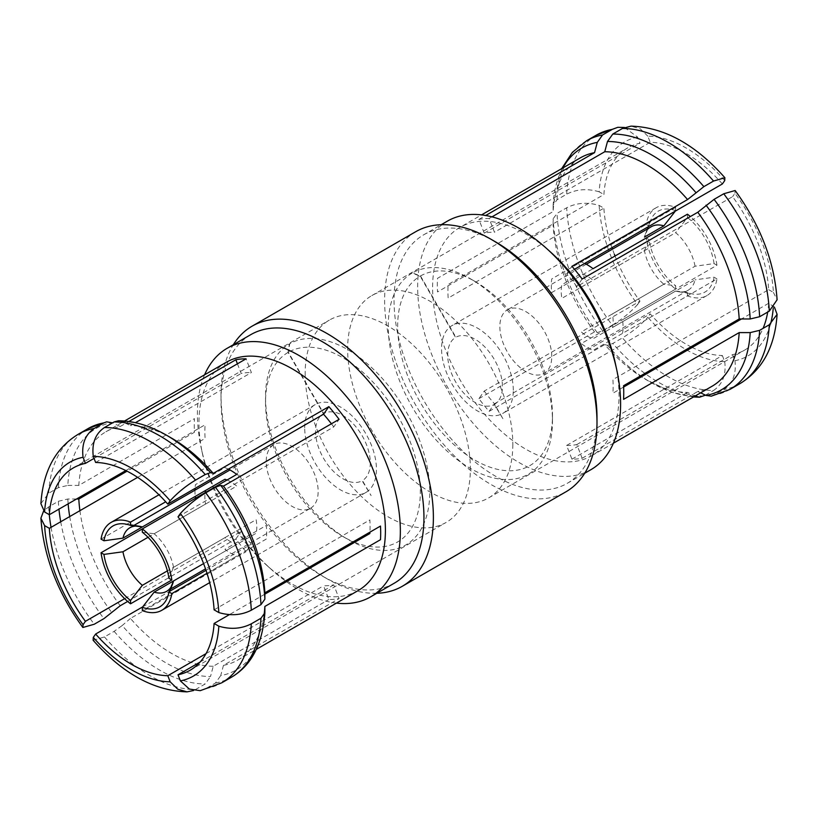 <?xml version="1.0" encoding="UTF-8"?>
<svg xmlns="http://www.w3.org/2000/svg" width="818" height="818" viewBox="0 0 818 818"><rect width="100%" height="100%" fill="white"/><g stroke="black" fill="none" stroke-linecap="round" stroke-linejoin="round"><path stroke-width="0.61" stroke-dasharray="4.09 3.07" d="M623.623 387.026L612.917 393.213A116.81 67.434 -120 0 0 613.122 386.515A116.81 67.434 -120 0 0 612.917 379.583L768.664 289.664A116.81 67.434 -120 0 0 732.58 196.668L576.833 286.586A116.81 67.434 -120 0 0 566.618 273.877L574.502 269.316M512.835 444.419A116.81 67.434 60 0 1 488.643 497.896A116.81 67.434 60 0 1 398.632 466.597A116.81 67.434 60 0 1 347.64 349.051A116.81 67.434 60 0 1 371.832 295.584A116.81 67.434 60 0 1 461.843 326.873A116.81 67.434 60 0 1 512.835 444.419M484.236 233.13L478.908 219.408A131.821 76.105 60 0 1 489.123 218.498L494.45 232.21A116.81 67.434 -120 0 0 484.236 233.13L639.983 143.201A116.81 67.434 -120 0 0 627.876 147.761A116.81 67.434 -120 0 0 603.899 194.541L448.152 284.459A116.81 67.434 -120 0 0 447.937 291.147A116.81 67.434 -120 0 0 448.152 298.079L603.899 208.161L599.165 205.43C587.406 201.964 576.588 202.752 566.7 207.792L557.027 213.375L553.121 218.825L553.132 225.175L437.507 291.934A131.821 76.105 60 0 1 437.313 285.022A131.821 76.105 60 0 1 437.507 278.314L553.132 211.555L553.132 204.96L561.669 168.641M484.236 391.076A116.81 67.434 -120 0 0 494.45 403.795L489.123 411.362A131.821 76.105 60 0 1 478.908 398.652L484.236 391.076L639.983 301.157A116.81 67.434 60 0 1 615.024 256.014M614.41 254.408A116.81 67.434 60 0 1 612.477 249.132M611.987 247.68A116.81 67.434 60 0 1 603.899 208.161M494.45 403.795L650.198 313.867A116.81 67.434 60 0 0 690.944 346.822M566.618 445.452A116.81 67.434 -120 0 0 576.833 444.542L582.15 458.264A131.821 76.105 60 0 1 571.935 459.174L566.618 445.452L722.366 355.533A116.81 67.434 60 0 1 692.181 347.445M576.833 444.542L732.58 354.623A116.81 67.434 60 0 0 744.687 350.073A116.81 67.434 60 0 0 763.071 328.366M774.37 307.057L768.664 303.294A116.81 67.434 60 0 1 767.683 312.077M768.664 303.294L741.497 318.969M722.366 183.958A116.81 67.434 -120 0 0 650.198 142.291L494.45 232.21M599.165 205.43A123.477 71.289 60 0 0 637.611 304.521L639.983 301.157M722.366 355.533L724.728 361.628A123.477 71.289 60 0 1 647.836 317.241L650.198 313.867M770.536 324A123.477 71.289 60 0 1 734.942 360.718L732.58 354.623M773.399 306.024A123.477 71.289 60 0 1 773.235 308.253M768.664 289.664L773.399 292.394A123.477 71.289 -120 0 0 734.942 193.304L732.58 196.668M724.728 180.594A123.477 71.289 -120 0 0 647.836 136.197L650.198 142.291M624.471 127.465L637.611 137.107L639.983 143.201M637.611 137.107A123.477 71.289 -120 0 0 599.165 191.811L603.899 194.541M637.611 304.521C630.289 312.507 621.833 319.388 612.242 325.165A143.508 82.853 60 0 1 566.7 207.792M478.908 398.652L594.543 331.893L597.283 332.64L602.569 330.748L612.242 325.165M724.728 361.628C726.292 374.736 722.56 384.348 713.541 390.472A143.508 82.853 60 0 1 622.457 337.885C632.058 332.098 640.514 325.216 647.836 317.241M711.312 396.168L723.756 389.552C732.775 383.438 736.507 373.826 734.942 360.718M705.443 395.145L713.541 390.472M695.811 396.331L687.57 392.415A131.821 76.105 60 0 1 646.159 379.705A131.821 76.105 60 0 1 604.758 344.603L607.498 345.349L612.794 343.468L622.457 337.885M594.543 331.893A131.821 76.105 60 0 1 553.132 225.175M712.079 386.239A131.821 76.105 60 0 1 697.785 391.495L700.627 392.844M489.123 411.362L604.758 344.603M571.935 459.174L687.57 392.415M582.15 458.264L697.785 391.495M615.484 363.969A131.821 76.105 -120 0 1 619.021 395.38A131.821 76.105 60 0 1 591.721 455.718A131.821 76.105 60 0 1 490.135 420.401A131.821 76.105 60 0 1 432.599 287.742A131.821 76.105 -120 0 1 459.9 227.394L481.567 214.889M489.123 218.498L491.986 216.852M478.908 219.408L485.698 215.492M580.248 157.915A131.821 76.105 -120 0 0 553.132 211.555M551.25 252.69A131.821 76.105 -120 0 0 459.9 227.394M447.374 221.146A143.508 82.853 -120 0 0 417.65 286.832A143.508 82.853 60 0 0 480.289 431.25A143.508 82.853 60 0 0 590.872 469.696M596.997 417.63A143.508 82.853 60 0 1 567.273 483.326A143.508 82.853 60 0 1 456.689 444.88A143.508 82.853 60 0 1 394.051 300.462A143.508 82.853 -120 0 1 423.775 234.766L441.188 224.715M495.524 241.872A143.508 82.853 -120 0 0 423.775 234.766M415.718 231.709A150.175 86.708 -120 0 0 384.613 300.462A150.175 86.708 60 0 0 450.166 451.597A150.175 86.708 60 0 0 565.892 491.833M376.812 593.285A150.175 86.708 60 0 1 327.19 578.847A150.175 86.708 60 0 1 221.003 394.92A150.175 86.708 -120 0 1 233.304 344.736M250.727 334.674A143.508 82.853 -120 0 0 221.003 400.37L221.003 394.92M394.225 583.234A143.508 82.853 60 0 1 322.476 576.128A143.508 82.853 60 0 1 221.003 400.37M336.433 603.111A143.508 82.853 60 0 1 271.187 569.318A143.508 82.853 60 0 1 201.259 448.182A143.508 82.853 60 0 1 197.404 413.99A143.508 82.853 -120 0 1 204.612 374.787M226.279 362.282A131.821 76.105 -120 0 0 198.978 422.62A131.821 76.105 60 0 0 202.516 454.031L201.259 448.182M358.1 590.606A131.821 76.105 60 0 1 266.75 565.31A131.821 76.105 60 0 1 202.516 454.031M127.659 601.445L235.85 538.98A131.821 76.105 -120 0 0 246.065 551.69L251.382 544.123A116.81 67.434 60 0 1 241.167 531.414L235.85 538.98M120.215 605.739A131.821 76.105 60 0 1 79.908 510.688M40.9 503.643L48.702 493.234L58.364 487.651L67.812 485.401A139.592 80.593 -120 0 1 111.964 422.579L120.215 426.505A131.821 76.105 -120 0 0 105.921 431.761A131.821 76.105 -120 0 0 78.814 485.401L194.439 418.642A131.821 76.105 -120 0 0 194.255 425.35A131.821 76.105 -120 0 0 194.439 432.272L127.056 471.178M263.948 615.627A131.821 76.105 60 0 1 237.752 660.085A131.821 76.105 60 0 1 223.457 665.351L339.092 598.592L333.764 584.87A116.81 67.434 60 0 1 323.55 585.79L328.877 599.502A131.821 76.105 -120 0 0 339.092 598.592M93.129 640.279L104.459 636.946L114.121 631.363L122.189 625.545A139.592 80.593 -120 0 0 210.502 676.527L213.242 666.261L328.877 599.502M213.242 666.261A131.821 76.105 60 0 1 130.43 618.449L246.065 551.69M142.659 606.895L169.827 591.21M206.013 570.32L251.382 544.123M130.43 618.449L122.189 625.545M178.017 516.843L333.764 426.924L339.092 419.348M124.653 598.674L241.167 531.414M137.618 477.364L205.083 438.417A116.81 67.434 60 0 1 204.878 431.485A116.81 67.434 60 0 1 205.083 424.787L125.819 470.554M305.165 373.581A116.81 67.434 -120 0 0 356.157 491.127A116.81 67.434 -120 0 0 446.168 522.416A116.81 67.434 -120 0 0 470.36 468.949A116.81 67.434 -120 0 0 419.368 351.403A116.81 67.434 -120 0 0 329.357 320.104A116.81 67.434 -120 0 0 305.165 373.581M214.101 609.839L369.848 519.921A116.81 67.434 60 0 1 370.063 526.853A116.81 67.434 60 0 1 369.93 532.16M264.868 594.154L229.418 614.615M200.113 662.038L333.764 584.87M206.013 653.643L323.55 585.79M223.457 665.351L220.717 675.617A139.592 80.593 -120 0 0 264.848 613.306M67.812 485.401L78.814 485.401M171.841 438.295A131.821 76.105 -120 0 0 130.43 425.585L135.43 422.701M166.34 435.115A139.592 80.593 -120 0 0 122.189 421.669L130.43 425.585M76.503 499.031L67.812 499.021L58.364 501.281L48.702 506.863L43.63 510.943M200.216 690.678L205.758 688.623L215.431 683.04L220.717 675.617M95.634 462.467L251.382 372.548L246.065 358.826M122.189 421.669L118.375 420.789M104.459 636.946A143.508 82.853 -120 0 0 195.543 689.533L193.529 690.535M195.543 689.533L205.206 683.95L210.502 676.527M120.215 426.505L128.845 421.515M237.424 363.816L241.167 373.458A116.81 67.434 60 0 1 251.382 372.548M94.06 458.387L241.167 373.458M331.413 423.785A116.81 67.434 60 0 1 333.764 426.924M582.15 279.02L576.833 286.586M734.942 193.304L735.147 190.512M773.399 292.394L777.1 299.787M647.836 136.197L640.228 128.784L630.975 126.136M562.784 167.997A139.592 80.593 -120 0 0 553.121 205.206L557.027 199.756L566.7 194.173C576.578 189.132 587.406 188.344 599.165 191.811M566.618 273.877L571.935 266.31M420.513 275.963L455.882 337.231A38.712 22.352 60 0 1 494.43 359.675A38.712 22.352 60 0 1 494.593 404.276L503.274 419.307L494.266 404.47A38.712 22.352 60 0 1 455.718 382.026A38.712 22.352 60 0 1 455.554 337.425L420.176 276.147L412.119 273.1A116.136 67.056 -120 0 0 439.041 443.151A116.136 67.056 -120 0 0 552.477 420.994A116.136 67.056 -120 0 0 470.36 278.754A116.136 67.056 -120 0 0 412.456 272.905L420.513 275.963A109.459 63.201 60 0 1 475.074 281.474A109.459 63.201 60 0 1 552.477 415.544A109.459 63.201 60 0 1 445.565 436.444A109.459 63.201 60 0 1 420.176 276.147M352.814 542.048A116.136 67.056 60 0 1 347.64 539.246A116.136 67.056 60 0 1 265.523 397.006A116.136 67.056 60 0 1 289.408 343.938L288.028 352.446L323.407 413.724A38.712 22.352 -120 0 0 323.57 458.325A38.712 22.352 -120 0 0 362.118 480.769L371.127 495.606L362.446 480.575A38.712 22.352 -120 0 0 362.282 435.974A38.712 22.352 -120 0 0 323.734 413.53L288.355 352.251L289.746 343.744A116.136 67.056 60 0 1 422.282 447.957A116.136 67.056 60 0 1 354.051 542.661M288.028 352.446A109.459 63.201 -120 0 0 265.523 402.456A109.459 63.201 -120 0 0 342.926 536.526A109.459 63.201 -120 0 0 353.356 541.731M354.705 542.283A109.459 63.201 -120 0 0 412.016 446.751A109.459 63.201 -120 0 0 288.355 352.251M675.341 211.105L675.658 207.373A50.726 29.284 -120 0 0 656.2 207.711A50.726 29.284 -120 0 0 646.179 224.398L649.052 226.054L644.482 237.046A36.708 21.196 -120 0 1 645.351 234.163L647.324 229.02M675.658 210.696A46.718 26.974 -120 0 0 650.494 220.717A46.718 26.974 -120 0 0 649.052 226.054M695.044 266.228A36.708 21.196 -120 0 0 675.658 232.67L593.07 280.349A36.708 21.196 -120 0 0 581.271 273.539L561.884 284.725A36.708 21.196 -120 0 0 561.209 291.147A36.708 21.196 -120 0 0 561.884 298.355L644.482 250.666A36.708 21.196 -120 0 0 663.858 284.235L581.271 331.924A36.708 21.196 -120 0 0 593.07 338.734L675.658 291.044A36.708 21.196 -120 0 0 678.592 291.74A36.708 21.196 -120 0 0 688.112 290.247A36.708 21.196 -120 0 0 695.044 279.858L612.447 327.548A36.708 21.196 -120 0 0 613.122 321.126A36.708 21.196 -120 0 0 612.447 313.918L695.044 266.228L714.063 263.59L716.946 265.257L622.549 319.746A50.726 29.284 60 0 1 623.04 326.842A50.726 29.284 60 0 1 622.549 333.376L716.946 278.877A50.726 29.284 60 0 1 706.926 295.574A50.726 29.284 60 0 1 687.457 295.901L593.07 350.401A50.726 29.284 60 0 1 581.271 343.58L675.658 289.091A50.726 29.284 60 0 1 646.179 238.028L551.782 292.517A50.726 29.284 60 0 1 551.301 285.431A50.726 29.284 60 0 1 551.782 278.897L646.179 224.398M716.946 265.257A50.726 29.284 -120 0 0 690.341 216.555M675.658 207.373L581.271 261.872A50.726 29.284 60 0 1 584.737 263.406M513.305 390.196A50.726 29.284 -120 0 0 491.158 339.153A50.726 29.284 -120 0 0 452.068 325.554A50.726 29.284 -120 0 0 441.567 348.785A50.726 29.284 -120 0 0 463.704 399.828A50.726 29.284 -120 0 0 502.794 413.417A50.726 29.284 -120 0 0 513.305 390.196M687.457 214.193L687.457 217.506L675.658 232.67M714.063 263.59A46.718 26.974 -120 0 0 687.457 217.506M716.946 278.877L714.063 277.22L695.044 279.858M675.658 291.044L687.457 292.578A46.718 26.974 -120 0 0 692.805 293.999A46.718 26.974 -120 0 0 714.063 277.22M687.457 292.578L687.457 295.901M675.658 289.091L675.658 285.768L663.858 284.235M644.482 250.666L649.052 239.684A46.718 26.974 -120 0 0 675.658 285.768M649.052 239.684L646.179 238.028M651.404 226.658A36.708 21.196 -120 0 0 645.351 234.163M551.772 356.546A36.708 21.196 -120 0 0 535.749 319.603A36.708 21.196 -120 0 0 507.457 309.766A36.708 21.196 -120 0 0 499.849 326.576A36.708 21.196 60 0 0 515.882 363.519A36.708 21.196 60 0 0 544.164 373.356A36.708 21.196 60 0 0 551.772 356.546M304.695 427.804A50.726 29.284 60 0 1 315.206 404.583A50.726 29.284 60 0 1 354.296 418.172A50.726 29.284 60 0 1 376.433 469.215A50.726 29.284 60 0 1 365.932 492.446A50.726 29.284 60 0 1 326.842 478.847A50.726 29.284 60 0 1 304.695 427.804M228.406 469.143A50.726 29.284 -120 0 0 224.93 467.599L195.451 484.624A50.726 29.284 -120 0 0 195.042 488.397M194.97 490.176A50.726 29.284 -120 0 0 194.96 491.158A50.726 29.284 -120 0 0 195.236 496.414M101.054 539.123L130.543 522.099M206.995 573.295L266.218 539.103A50.726 29.284 -120 0 0 266.699 532.569A50.726 29.284 -120 0 0 266.218 525.483L224.93 549.307A50.726 29.284 -120 0 0 236.729 556.128L142.342 610.627M195.451 498.244A50.726 29.284 -120 0 0 195.451 498.254L142.342 528.909M139.408 526.26A36.708 21.196 -120 0 0 135.624 526.066M168.948 578.316L173.518 567.334L256.116 519.645A36.708 21.196 60 0 1 256.791 526.853A36.708 21.196 60 0 1 256.116 533.275L203.59 563.592M310.543 508.234A36.708 21.196 60 0 0 318.151 491.424A36.708 21.196 -120 0 0 302.118 454.481A36.708 21.196 -120 0 0 273.836 444.644A36.708 21.196 -120 0 0 266.228 461.454A36.708 21.196 60 0 0 282.251 498.397A36.708 21.196 60 0 0 310.543 508.234L205.522 568.868M148.007 537.303L205.553 504.082A36.708 21.196 60 0 1 204.878 496.874A36.708 21.196 60 0 1 205.154 492.651M227.026 480.013A36.708 21.196 60 0 1 236.729 486.076L154.142 533.765L142.342 532.232M173.518 567.334A36.708 21.196 -120 0 0 154.142 533.765M170.921 587.222A36.708 21.196 -120 0 0 172.649 583.837M173.518 580.954L236.729 544.461A36.708 21.196 60 0 1 224.93 537.651L167.383 570.872M739.748 383.744A143.508 82.853 60 0 1 723.756 389.552M602.569 330.748A143.508 82.853 60 0 1 557.027 213.375M703.879 396.055A143.508 82.853 60 0 1 612.794 343.468M730.085 389.327A143.508 82.853 60 0 1 714.094 395.135M597.283 332.64A139.592 80.593 60 0 1 553.121 218.825M694.605 396.321A139.592 80.593 60 0 1 651.66 382.885A139.592 80.593 60 0 1 607.498 345.349M67.812 499.021A139.592 80.593 -120 0 0 68.139 503.857M69.714 516.567A139.592 80.593 -120 0 0 111.964 612.825M205.758 688.623A143.508 82.853 -120 0 0 221.75 682.815M78.252 434.256A143.508 82.853 -120 0 0 48.702 493.234M48.702 506.863A143.508 82.853 -120 0 0 49.285 514.675M51.043 527.344A143.508 82.853 -120 0 0 94.244 624.236M215.431 683.04A143.508 82.853 -120 0 0 231.422 677.232M87.915 428.673A143.508 82.853 -120 0 0 58.364 487.651M58.364 501.281A143.508 82.853 -120 0 0 58.957 509.154M60.716 521.772A143.508 82.853 -120 0 0 103.906 618.653M114.121 631.363A143.508 82.853 -120 0 0 205.206 683.95M596.25 135.185A143.508 82.853 -120 0 0 566.7 194.173M586.578 140.768A143.508 82.853 -120 0 0 557.027 199.756M488.643 497.896L744.687 350.073M371.832 295.584L627.876 147.761M693.5 396.965L672.969 392.62L646.159 379.705M591.721 455.718L613.388 443.213M567.273 483.326L584.696 473.264M322.476 576.128L327.19 578.847M266.75 565.31L271.187 569.318M237.752 660.085L256.331 649.359M190.124 670.239L446.168 522.416M105.921 431.761L124.5 421.035M73.313 467.927L329.357 320.104M475.074 281.474L470.36 278.754M552.477 415.544L552.477 420.994M342.926 536.526L347.64 539.246M265.523 402.456L265.523 397.006M656.2 207.711L452.068 325.554M706.926 295.574L502.794 413.417M648.173 226.791L650.494 220.717M586.312 264.234L507.457 309.766M688.112 290.247L544.164 373.356M678.592 291.74L692.805 293.999M315.206 404.583L158.968 494.778M365.932 492.446L209.694 582.641M130.543 524.849L125.195 524.001M273.836 444.644L229.981 469.961M133.968 525.401L129.888 527.753M170.676 588.98L166.596 591.342M169.438 592.222L167.506 597.283"/><path stroke-width="1.23" d="M615.024 256.014A116.81 67.434 60 0 1 614.41 254.408M612.477 249.132A116.81 67.434 60 0 1 611.987 247.68M692.181 347.445A116.81 67.434 60 0 1 690.944 346.822M767.683 312.077A116.81 67.434 60 0 1 763.071 328.366M741.497 318.969L623.623 387.026M574.502 269.316L722.366 183.958L724.728 180.594L724.871 177.721L713.541 181.054A143.508 82.853 -120 0 0 622.457 128.467L630.975 126.136C664.022 127.168 695.32 144.357 724.871 177.721M773.235 308.253A123.477 71.289 60 0 1 770.536 324M759.636 316.719A143.508 82.853 -120 0 0 714.094 199.347L723.756 193.764L735.147 190.512C760.454 225.349 774.431 261.78 777.1 299.787L769.298 311.137L759.636 316.719L750.188 318.979L739.186 318.969L623.561 385.728A131.821 76.105 60 0 1 623.745 392.65A131.821 76.105 60 0 1 623.561 399.358L739.186 332.599L750.188 332.599L759.636 330.349L769.298 324.766L777.1 314.357L774.37 307.057M695.136 396.014L699.625 397.211L705.443 395.145M700.627 392.844L706.036 395.421L711.312 396.168L730.085 389.327L739.748 383.744A143.508 82.853 60 0 0 769.298 324.766M739.186 332.599A131.821 76.105 60 0 1 712.079 386.239L613.388 443.213M739.186 318.969A131.821 76.105 -120 0 0 697.785 212.261L582.15 279.02A131.821 76.105 60 0 0 571.935 266.31L687.57 199.551A131.821 76.105 -120 0 0 604.758 151.739L491.986 216.852M485.698 215.492L594.543 152.649A131.821 76.105 -120 0 0 580.248 157.915L481.567 214.889M584.696 473.264L590.872 469.696A143.508 82.853 60 0 0 620.596 404.01A143.508 82.853 -120 0 0 616.741 369.818L615.484 363.969A131.821 76.105 -120 0 0 551.25 252.69L546.813 248.682A143.508 82.853 -120 0 0 447.374 221.146L441.188 224.715M616.741 369.818A143.508 82.853 -120 0 0 546.813 248.682M490.81 239.153A150.175 86.708 -120 0 1 596.997 423.08L596.997 417.63A143.508 82.853 -120 0 0 495.524 241.872L490.81 239.153A150.175 86.708 -120 0 0 415.718 231.709L252.108 326.167A150.175 86.708 -120 0 0 233.304 344.736M596.997 423.08A150.175 86.708 60 0 1 565.892 491.833L402.282 586.291A150.175 86.708 60 0 1 376.812 593.285M252.108 326.167A150.175 86.708 -120 0 1 367.834 366.403A150.175 86.708 -120 0 1 433.387 517.538A150.175 86.708 60 0 1 402.282 586.291M227.128 348.304A143.508 82.853 -120 0 1 337.711 386.75A143.508 82.853 -120 0 1 400.35 531.168A143.508 82.853 60 0 1 370.626 596.854L394.225 583.234A143.508 82.853 60 0 0 423.949 517.538A143.508 82.853 -120 0 0 361.311 373.12A143.508 82.853 -120 0 0 250.727 334.674L227.128 348.304A143.508 82.853 -120 0 0 204.612 374.787M370.626 596.854A143.508 82.853 60 0 1 336.433 603.111M256.331 649.359L358.1 590.606A131.821 76.105 60 0 0 385.401 530.258A131.821 76.105 -120 0 0 327.865 397.599A131.821 76.105 -120 0 0 226.279 362.282L124.5 421.035M43.63 510.943L40.9 518.213C43.569 556.22 57.546 592.651 82.853 627.488L94.244 624.236L103.906 618.653L120.215 605.739L127.659 601.445M79.908 510.688A131.821 76.105 60 0 1 78.814 499.031L76.503 499.031M127.056 471.178L78.814 499.031M229.418 614.615L214.101 623.459L218.835 626.189C230.594 629.655 241.412 628.868 251.3 623.827L260.973 618.244L264.879 612.794L264.868 606.445L380.493 539.686A131.821 76.105 -120 0 0 380.687 532.978A131.821 76.105 -120 0 0 380.493 526.066L264.868 592.825L264.879 599.175L260.973 604.625L251.3 610.208C241.422 615.248 230.594 616.036 218.835 612.57A123.477 71.289 -120 0 0 180.389 513.479L178.017 516.843A116.81 67.434 -120 0 1 214.101 609.839L218.835 612.57M264.868 606.445A131.821 76.105 60 0 1 263.948 615.627M206.013 653.643L167.802 675.709A116.81 67.434 60 0 1 95.634 634.042L142.659 606.895M169.827 591.21L206.013 570.32M95.634 634.042L93.272 637.406L93.129 640.279C122.68 673.643 153.978 690.832 187.025 691.864L177.772 689.216L170.164 681.803L167.802 675.709M264.879 599.175A139.592 80.593 -120 0 0 220.717 485.36L223.457 486.107L339.092 419.348A131.821 76.105 -120 0 0 328.877 406.638L323.55 414.205A116.81 67.434 60 0 1 331.413 423.785M220.717 485.36L215.431 487.252L205.758 492.835C196.156 498.612 187.7 505.493 180.389 513.479M40.9 518.213L44.601 525.606L49.336 528.336A116.81 67.434 60 0 0 85.42 621.332L124.653 598.674M49.336 528.336L137.618 477.364M369.93 532.16A116.81 67.434 60 0 1 369.848 533.54L264.868 594.154M214.101 623.459A116.81 67.434 60 0 1 190.124 670.239A116.81 67.434 60 0 1 178.017 674.799L200.113 662.038M82.853 627.488L83.058 624.696L85.42 621.332M328.877 406.638L213.242 473.397L210.502 472.651L205.206 474.532L195.543 480.115C185.942 485.902 177.486 492.784 170.164 500.759L167.802 504.133L323.55 414.205M112.557 422.855L106.688 421.832L103.906 422.865A143.508 82.853 -120 0 0 87.915 428.673L106.688 421.832M213.242 473.397A131.821 76.105 -120 0 0 171.841 438.295L166.34 435.115C149.541 425.534 133.549 420.759 118.375 420.789L114.121 421.945L104.459 427.528C95.44 433.652 91.708 443.264 93.272 456.372L95.634 462.467A116.81 67.434 -120 0 1 167.802 504.133M264.868 592.825A131.821 76.105 -120 0 0 223.457 486.107M178.017 674.799L180.389 680.893L189.377 689.063L200.216 690.678L221.75 682.815A143.508 82.853 -120 0 0 251.3 623.827M135.43 422.701L246.065 358.826A131.821 76.105 -120 0 0 235.85 359.736L237.424 363.816M180.389 680.893A123.477 71.289 -120 0 0 218.835 626.189M44.601 511.976A123.477 71.289 -120 0 1 83.058 457.282L85.42 463.377A116.81 67.434 -120 0 0 73.313 467.927A116.81 67.434 -120 0 0 49.336 514.706L44.601 511.976L40.9 503.643C43.068 471.219 55.512 448.09 78.252 434.256L87.915 428.673M170.164 500.759A123.477 71.289 -120 0 0 93.272 456.372M44.601 525.606A123.477 71.289 -120 0 0 83.058 624.696M93.272 637.406A123.477 71.289 -120 0 0 170.164 681.803M83.058 457.282C81.493 444.174 85.225 434.562 94.244 428.448L103.906 422.865M193.529 690.535L187.025 691.864M221.75 682.815L231.422 677.232C251.423 665.525 262.568 644.134 264.868 613.04L264.879 612.794A139.592 80.593 -120 0 1 264.848 613.306M128.845 421.515L235.85 359.736M85.42 463.377L94.06 458.387M125.819 470.554L49.336 514.706M714.094 199.347L697.785 212.261M687.57 199.551L703.879 186.637A143.508 82.853 -120 0 0 612.794 134.05L607.498 141.473L604.758 151.739M594.543 152.649L597.283 142.383L602.569 134.96L612.242 129.377L617.784 127.322L624.471 127.465M612.794 134.05L622.457 128.467M703.879 186.637L713.541 181.054M353.356 541.731A109.459 63.201 -120 0 0 354.705 542.283M354.051 542.661A116.136 67.056 60 0 1 352.814 542.048M690.341 216.555A50.726 29.284 -120 0 0 687.457 214.193L593.07 268.693A50.726 29.284 60 0 0 584.737 263.406M644.482 237.046L663.858 225.86A36.708 21.196 -120 0 0 651.404 226.658L586.312 264.234M663.858 225.86L675.658 210.696M103.937 540.78L101.054 539.123A50.726 29.284 -120 0 1 111.074 522.426A50.726 29.284 -120 0 1 130.543 522.099L130.543 525.422A46.718 26.974 -120 0 0 125.195 524.001A46.718 26.974 -120 0 0 103.937 540.78L122.956 538.142A36.708 21.196 -120 0 1 129.888 527.753A36.708 21.196 -120 0 1 135.624 526.066M195.042 488.397A50.726 29.284 -120 0 0 194.97 490.176M130.543 522.099L165.717 501.792L130.543 522.099M130.543 603.807A50.726 29.284 60 0 1 101.054 552.743L103.937 554.41A46.718 26.974 -120 0 0 130.543 600.494L130.543 603.807L171.821 579.972A50.726 29.284 -120 0 0 142.342 528.909L236.729 474.42A50.726 29.284 -120 0 0 228.406 469.143M171.821 579.972L168.948 578.316A46.718 26.974 -120 0 0 142.342 532.232L142.342 528.909L101.054 552.743M171.821 593.602A50.726 29.284 60 0 1 161.8 610.289A50.726 29.284 60 0 1 142.342 610.627L142.342 607.304A46.718 26.974 -120 0 0 167.506 597.283A46.718 26.974 -120 0 0 168.948 591.946L171.821 593.602L206.995 573.295M195.236 496.414A50.726 29.284 -120 0 0 195.451 498.244M130.543 525.422L142.342 526.956A36.708 21.196 -120 0 0 139.408 526.26L130.543 524.849M205.154 492.651A36.708 21.196 60 0 1 205.553 490.452L122.956 538.142M142.342 526.956L224.93 479.266A36.708 21.196 60 0 1 227.026 480.013M203.59 563.592L173.518 580.954L168.948 591.946M142.342 607.304L154.142 592.14A36.708 21.196 -120 0 0 166.596 591.342A36.708 21.196 -120 0 0 170.921 587.222M169.438 592.222L172.649 583.837A36.708 21.196 -120 0 0 173.518 580.954L154.142 592.14M167.383 570.872L142.342 585.33L130.543 600.494M103.937 554.41L122.956 551.772A36.708 21.196 -120 0 0 142.342 585.33M122.956 551.772L148.007 537.303M759.636 330.349A143.508 82.853 60 0 1 730.085 389.327M695.811 396.331A139.592 80.593 60 0 1 694.605 396.321M750.188 332.599A139.592 80.593 60 0 1 706.036 395.421M210.502 472.651A139.592 80.593 -120 0 0 166.34 435.115M68.139 503.857A139.592 80.593 -120 0 0 69.714 516.567M94.244 428.448A143.508 82.853 -120 0 0 78.252 434.256M195.543 480.115A143.508 82.853 -120 0 0 104.459 427.528M49.285 514.675A143.508 82.853 -120 0 0 51.043 527.344M251.3 610.208A143.508 82.853 -120 0 0 205.758 492.835M231.422 677.232A143.508 82.853 -120 0 0 260.973 618.244M205.206 474.532A143.508 82.853 -120 0 0 114.121 421.945M58.957 509.154A143.508 82.853 -120 0 0 60.716 521.772M260.973 604.625A143.508 82.853 -120 0 0 215.431 487.252M750.188 318.979A139.592 80.593 -120 0 0 706.036 205.175M695.811 192.455A139.592 80.593 -120 0 0 607.498 141.473M597.283 142.383A139.592 80.593 -120 0 0 562.784 167.997M769.298 311.137A143.508 82.853 -120 0 0 723.756 193.764M612.242 129.377A143.508 82.853 -120 0 0 596.25 135.185L617.784 127.322M602.569 134.96A143.508 82.853 -120 0 0 586.578 140.768L596.25 135.185M777.1 314.357C774.932 346.781 762.488 369.91 739.748 383.744M699.625 397.211L693.5 396.965M586.578 140.768L572.385 152.332L561.669 168.641M647.324 229.02L648.173 226.791M158.968 494.778L111.074 522.426M209.694 582.641L161.8 610.289M229.981 469.961L133.968 525.401M205.522 568.868L170.676 588.98"/></g></svg>
